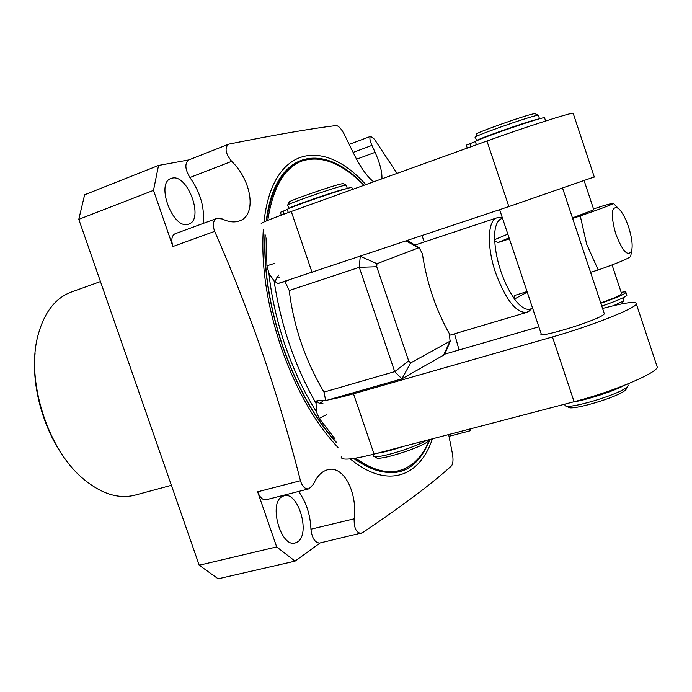<?xml version="1.0" encoding="UTF-8"?>
<svg xmlns="http://www.w3.org/2000/svg" width="692" height="692" viewBox="0 0 692 692"><rect width="100%" height="100%" fill="white"/><g stroke="black" fill="none" stroke-linecap="round" stroke-linejoin="round"><path stroke-width="1.04" d="M70.567 465.811C46.07 437.552 31.192 390.227 35.11 353.032M171.391 485.317L135.113 495.117C118.453 499.39 100.989 493.803 82.72 478.371C47.463 448.831 25.881 380.176 37.887 335.784C44.046 312.663 55.17 298.096 71.276 292.067L100.452 281.566M320.188 542.917L295.052 561.143L218.153 578.797L199.21 565.234L78.793 219.347L84.632 194.781L158.537 165.449L188.786 159.939M454.514 333.829L459.081 349.988M349.226 144.412L370.601 136.35L374.433 139.222L397.044 173.389M421.999 235.687L424.343 241.958M468.086 429.472L469.885 430.857L471.044 428.703M298.589 491.467C306.193 501.968 310.31 514.545 310.95 529.19C311.962 538.004 314.843 542.623 319.592 543.056L362.374 532.779C402.312 505.938 432.016 483.639 451.487 465.88C453.096 463.77 453.416 459.739 452.447 453.77L448.65 434.567M295.052 561.143L276.67 546.914L257.64 491.813L300.449 480.724C289.801 438.702 277.345 396.75 263.098 354.875C248.489 312.81 232.348 271.636 214.676 231.362L172.905 246.525L153.503 190.361L158.537 165.449M300.449 480.724C302.283 486.623 305.12 489.322 308.969 488.82L266.022 499.78C262.675 500.16 259.881 497.505 257.64 491.813M281.999 496.657C268.409 503.629 280.909 547.779 295.155 542.995L297.595 541.879C310.795 533.904 298.131 491.009 284.005 495.783L281.999 496.657M308.969 488.82L313.398 484.348C316.997 476.252 321.737 471.39 327.619 469.747C343.457 464.929 357.695 492.436 354.14 518.827C353.967 528.108 356.293 532.944 361.146 533.324M432.422 438.815C419.56 477.281 387.062 489.339 350.23 458.9M337.981 447.473C315.024 423.028 296.081 389.691 281.16 347.47C266.956 304.869 261.014 265.512 263.315 229.389M199.21 565.234L276.67 546.914M78.793 219.347L153.503 190.361M203.102 223.455C204.858 207.842 200.464 192.523 189.919 177.515C185.058 169.41 184.591 163.589 188.501 160.051L228.585 144.239C224.433 147.846 225.454 153.546 231.656 161.348C251.879 180.569 257.009 215.333 239.389 220.93C234.372 222.703 228.645 222.037 222.21 218.949L216.925 218.378C213.041 220.489 212.288 224.813 214.676 231.362M172.905 246.525C171.002 239.925 171.685 235.678 174.972 233.81L216.925 218.378M172.204 178.129L171.019 178.475C155.432 183.103 172.853 229.632 188.112 224.286L188.812 224.07C204.27 219.554 187.835 173.951 172.204 178.129M228.585 144.239L229.225 144.048C275.779 134.706 311.409 128.539 336.139 125.555C338.578 125.823 341.251 128.66 344.149 134.092L354.762 155.761C361.094 168.243 367.391 176.927 373.645 181.814M370.601 136.35C369.338 137.345 369.779 140.364 371.933 145.398L375.107 152.352C379.995 163.433 382.269 172.256 381.923 178.83M263.998 221.95C272.103 145.874 323.311 137.016 365.817 184.634M360.247 256.36L359.269 267.328L289.221 290.51L284.922 281.48L277.95 283.564L274.084 280.865L268.903 273.253L266.93 265.797L266.299 238.109M267.795 220.341C272.847 187.644 284.204 167.879 301.876 161.046C321.304 154.947 341.995 163.044 363.94 185.309M429.144 440.605C422.302 456.928 412.32 466.927 399.197 470.612C386.248 473.899 371.716 469.747 355.602 458.165M335.084 439.005L319.211 418.366L316.339 411.697L316.071 403.436L316.988 400.668L325.707 400.633L323.986 392.087L394.7 371.621L401.888 378.844L325.707 400.633M266.93 265.797L274.914 263.271M326.719 414.569L319.211 418.366M323.008 403.739L319.358 403.41L316.824 401.395L317.455 400.486M656.63 365.22L657.27 367.149C656.327 373.429 612.126 391.983 574.109 401.723L374.069 454.09C351.865 459.67 340.905 460.595 341.199 456.858M602.568 308.442C625.68 302.387 636.951 300.925 636.363 304.048C634.875 308.675 590.25 326.295 552.45 336.952L353.491 393.791C343.094 396.75 334.971 398.704 329.141 399.656M450.042 341.199L443.572 355.16L401.888 378.844L410.624 362.937L450.042 341.199L449.471 333.951C435.761 309.428 426.73 282.656 422.362 253.644L419.291 247.909L418.53 247.866L376.976 263.713L376.733 266.74L408.687 360.939L410.624 362.937M444.671 354.174L538.852 326.823M499.65 209.685L541.161 333.743C536.395 339.08 594.194 321.659 603.13 314.981L604.375 313.874L604.151 313.216M376.733 266.74L359.269 267.328L394.7 371.621L408.687 360.939M289.221 290.51C293.711 326.693 305.293 360.549 323.986 392.087M277.95 283.564L279.101 283.166C275.762 283.599 274.88 281.938 276.471 278.184L278.919 274.975M594.255 176.944L508.871 206.588L281.445 282.336M288.322 280.338L284.922 281.48M573.305 113.678L573.14 113.203C569.974 112.813 524.078 127.579 486.943 141.004L291.271 211.484C269.646 219.329 259.682 223.412 261.377 223.732M402.882 446.548C392.502 449.982 383.999 452.205 377.365 453.225M625.075 385.046C613.562 391.257 587.041 399.881 572.751 402.078M564.975 405.374C566.177 410.347 619.496 394.63 627.064 386.984L628.206 385.556L627.869 384.57M626.571 388.368L625.464 390.072C618.458 397.165 569.438 411.593 568.236 406.991L566.22 405.988M544.613 117.943L544.526 117.657C541.845 116.948 479.115 138.599 475.335 141.523L466.304 145.173L467.282 148.088M534.103 120.382C523.463 123.012 482.748 137.336 479.573 139.55M539.077 118.912L538.013 119.119C527.849 121.186 472.126 140.952 476.485 140.917M475.482 136.938L476.926 133.989C472.549 133.989 524.086 115.607 533.593 113.808L534.855 113.6L538.142 115.209L536.784 115.443C526.526 117.441 470.474 137.388 475.3 137.301M351.908 187.662L351.83 187.437C349.503 186.684 286.125 208.353 287.267 209.503L280.364 212.332L281.324 215.125M342.782 189.755L342.03 189.945C331.797 192.506 294.065 205.585 291.583 207.418M347.038 188.518L344.305 189.124C331.65 192.29 284.793 208.759 288.815 208.612M287.786 204.936L289.152 202.133C285.632 202.09 328.605 186.935 340.291 184.115L342.955 183.579L346.017 185.101L343.137 185.69C330.499 188.778 283.772 205.239 287.647 205.221M426.782 440.294C413.383 448.304 374.363 459.765 373.265 456.08M429.966 439.455L427.725 441.712C418.297 448.753 377.451 461.296 376.31 457.55L374.234 456.547M409.266 241.569L407.649 240.487M360.402 256.308L376.976 263.713M443.572 355.16L445.804 351.735M530.28 310.016L526.759 312.403C516.163 313.078 505.791 299.921 495.645 272.933C486.623 246.75 487.575 220.151 497.012 217.798L414.854 245.106M501.267 217.746L497.012 217.798M509.416 238.861L498.05 242.537L494.78 240.954C495.256 250.374 497.271 260.452 500.818 271.186C504.451 281.878 508.819 290.813 513.897 298.001L514.883 295.389L527.053 291.583M494.78 240.954L494.503 239.717C494.365 226.864 497.038 219.719 502.522 218.274M590.553 272.302L598.208 269.975C616.797 263.401 627.618 258.92 630.672 256.533L631.623 250.859C632.877 245.331 631.883 237.417 628.639 227.114C625.473 217.911 622.013 211.631 618.233 208.266L613.432 203.465C614.072 202.843 610.578 203.656 602.948 205.896L593.52 208.958M598.208 269.975L586.686 244.267L580.259 215.93L572.639 218.395M631.623 250.859C627.878 257.113 622.575 251.421 615.707 233.784C610.387 214.001 611.226 205.498 618.233 208.266M630.672 256.533L630.827 255.815M532.529 307.931L532.295 308.113C527.512 311.288 521.543 308.277 514.39 299.065L513.897 298.001M600.734 302.923C610.837 299.42 617.498 296.669 620.707 294.688L621.528 293.399M572.474 217.902L593.805 209.806M626.667 294.827L626.84 295.337C624.85 297.422 616.494 301.003 601.772 306.063M621.174 292.335C624.72 291.721 626.295 291.799 625.914 292.552C623.916 294.619 615.56 298.183 600.838 303.243M613.709 301.773L601.815 306.184M613.415 305.708L622.887 301.262L623.691 299.921M621.753 303.9L622.359 303.044M613.432 203.465C611.027 204.944 599.973 209.096 580.259 215.93M354.14 518.827L310.95 529.19M353.136 152.413L371.933 145.398M356.527 159.238L375.107 152.352M430.043 439.437C415.07 476.035 389.561 482.385 353.525 458.485M336.286 442.525C314.661 418.591 296.816 386.664 282.751 346.761C269.309 306.539 263.401 269.084 265.036 234.406M266.238 220.982C274.94 149.723 323.233 140.96 364.122 185.248M402.978 469.418L397.71 471.217C384.96 474.548 370.393 470.283 354.019 458.415M266.515 220.869C271.636 187.774 282.898 167.948 300.302 161.409L305.665 159.861M189.919 177.515L231.656 161.348M268.903 273.253C271.498 297.179 276.964 321.391 285.303 345.888C293.754 370.324 304.099 392.26 316.339 411.697M319.358 403.41L322.299 401.671M353.491 393.791L374.069 454.09M316.071 403.436C294.775 365.99 280.77 325.136 274.084 280.865M279.637 277.06L276.471 278.184M281.41 282.232L279.101 283.166M312.092 272.492L291.271 211.484M508.871 206.588L486.943 141.004M552.45 336.952L574.109 401.723M476.433 144.792L475.335 141.523M470.906 146.782L469.868 143.694M288.305 212.556L287.267 209.503M284.049 214.113L283.063 211.207M418.53 247.866L406.178 240.98M527.243 292.136L514.39 299.065M509.078 237.849L498.05 242.537M507.833 234.147L494.503 239.717M469.885 430.857L448.996 436.315M336.078 441.911C314.609 418.115 296.885 386.37 282.898 346.692C269.534 306.694 263.643 269.456 265.226 234.977M301.876 161.046L296.764 162.975M317.542 400.469L316.824 401.395M399.197 470.612L393.904 471.953M573.14 113.203L594.307 177.074M636.363 304.048L657.27 367.149M562.639 188.328L604.375 313.874M627.679 383.999L628.206 385.556M564.733 404.171L564.888 404.63M625.897 389.657L627.532 386.543M544.526 117.657L545.633 120.988M475.43 137.31L476.554 140.684M538.333 115.201L539.526 118.79M351.83 187.437L352.505 189.426M287.751 205.23L288.832 208.422M346.173 185.093L347.306 188.44M372.806 454.419L373.161 455.457M429.455 440.285L429.853 439.481M419.291 247.909L407.597 240.505M450.431 340.81L444.93 353.802M526.759 312.403L450.051 335.153M502.401 217.919L499.373 217.47M532.295 308.113L528.878 311.331M621.676 293.849L612.083 264.932M593.857 209.961L584.186 180.802M625.914 292.552L626.84 295.337M623.847 300.397L622.99 297.811M622.047 303.65L623.553 300.752"/></g></svg>
